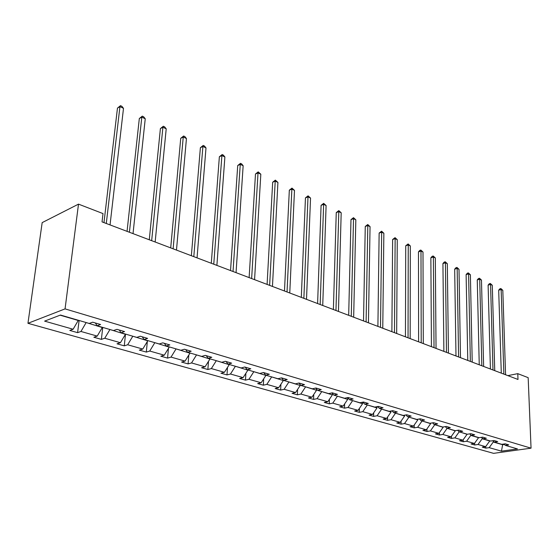 <?xml version="1.0" encoding="UTF-8"?>
<svg xmlns="http://www.w3.org/2000/svg" width="559" height="559" viewBox="0 0 559 559"><rect width="100%" height="100%" fill="white"/><g stroke="black" fill="none" stroke-linecap="round" stroke-linejoin="round"><path stroke-width="0.84" d="M27.95 323.305L493.576 453.349L531.05 448.171L65.061 308.882L27.95 323.305L42.17 222.622L78.505 204.133L65.061 308.882M493.255 441.142L493.276 441.994L502.646 444.74L501.465 451.148L489.181 447.654L485.82 448.136L485.778 446.459M502.632 444.195L502.646 444.74L504.414 444.489M493.276 441.994L489.181 447.654M482.165 438.081L482.179 438.745L489.754 440.967L485.645 446.648L482.277 447.13L485.82 448.136M485.645 446.648L478.043 444.482L474.668 444.985L474.633 443.147M470.776 434.951L470.783 435.412L478.56 437.69L474.416 443.455L471.034 443.951L474.668 444.985M474.416 443.455L466.611 441.233L463.229 441.743L463.194 439.737M459.072 431.744L467.065 434.322L462.887 440.171L459.491 440.688L463.229 441.743M462.887 440.171L454.872 437.893L451.469 438.417L451.441 436.23M447.046 428.285L455.257 430.863L451.036 436.796L447.633 437.334L451.469 438.417M451.036 436.796L442.805 434.455L439.388 435L439.367 432.617M434.678 424.665L443.119 427.314L438.864 433.337L435.447 433.882L439.388 435M438.864 433.337L430.395 430.926L426.971 431.485L426.957 428.9M421.961 420.934L430.64 423.659L426.349 429.773L422.918 430.339L426.971 431.485M426.349 429.773L417.636 427.293L414.205 427.873L414.205 425.057M408.874 417.105L417.804 419.9L413.471 426.105L410.033 426.699L414.205 427.873M413.471 426.105L404.513 423.554L401.069 424.162L401.082 421.102M395.402 413.157L404.597 416.036L400.223 422.338L396.778 422.946L401.069 424.162M400.223 422.338L391.007 419.711L387.548 420.333L387.583 417.014M381.531 409.09L391 412.053L386.59 418.453L383.132 419.082L387.548 420.333M386.59 418.453L377.094 415.756L373.629 416.399L373.685 412.801M367.242 404.905L376.997 407.951L372.546 414.457L369.08 415.106L373.629 416.399M372.546 414.457L362.763 411.676L359.297 412.339L359.367 408.44M352.519 400.593L362.567 403.731L358.081 410.341L354.609 411.012L359.297 412.339M358.081 410.341L347.998 407.469L344.519 408.161L344.623 403.933M337.336 396.142L347.698 399.378L343.17 406.1L339.69 406.798L344.519 408.161M343.17 406.1L332.773 403.137L329.293 403.85L329.433 399.273M321.67 391.559L332.36 394.885L327.791 401.718L324.311 402.445L329.293 403.85M327.791 401.718L317.065 398.672L313.585 399.406L313.76 394.444M305.507 386.821L316.541 390.252L311.929 397.204L308.442 397.952L313.585 399.406M311.929 397.204L300.861 394.053L297.374 394.822L297.598 389.434M288.807 381.93L300.204 385.465L295.55 392.544L292.064 393.319L297.374 394.822M295.55 392.544L284.119 389.295L280.632 390.084L280.911 384.243M271.562 376.878L283.336 380.532L278.641 387.729L275.154 388.54L280.632 390.084M278.641 387.729L266.832 384.368L263.345 385.193L263.687 378.855M253.73 371.651L265.902 375.424L261.165 382.761L257.685 383.593L263.345 385.193M261.165 382.761L248.958 379.281L245.478 380.141L245.89 373.251M235.29 366.25L247.875 370.149L243.102 377.618L239.622 378.485L245.478 380.141M243.102 377.618L230.476 374.02L226.996 374.914L227.499 367.424M216.207 360.66L229.232 364.692L224.411 372.301L220.945 373.202L226.996 374.914M224.411 372.301L211.344 368.577L207.878 369.506L208.486 361.352M196.447 354.867L209.932 359.039L205.069 366.795L201.61 367.731L207.878 369.506M205.069 366.795L191.534 362.945L188.083 363.902L188.809 355.014M175.966 348.865L189.941 353.183L185.043 361.093L181.591 362.064L188.083 363.902M185.043 361.093L171.019 357.103L167.574 358.102L168.441 348.397M154.731 342.646L169.223 347.118L164.283 355.182L160.845 356.202L167.574 358.102M164.283 355.182L149.742 351.045L146.318 352.086L147.345 341.479M132.707 336.19L147.737 340.829L142.755 349.061L139.338 350.116L146.318 352.086M142.755 349.061L127.669 344.763L124.266 345.853L125.509 334.086M109.83 329.489L125.447 334.303L120.416 342.702L117.027 343.799L124.266 345.853M120.416 342.702L104.757 338.244L101.382 339.376L102.744 327.413M86.072 322.529L102.29 327.525L97.224 336.099L93.856 337.245L101.382 339.376M97.224 336.099L80.95 331.466L77.603 332.647L79.099 320.489M60.12 315.178L78.225 320.482L73.117 329.237L69.791 330.439L77.603 332.647M73.117 329.237L44.608 321.125L60.491 315.038L89.209 323.451L92.696 322.194L100.585 324.52L97.084 325.757L113.456 330.551L116.978 329.349L124.559 331.585L121.03 332.773L136.773 337.384L140.323 336.232L147.618 338.384L144.061 339.523L159.217 343.96L162.788 342.856L169.81 344.924L166.233 346.014L180.83 350.29L184.414 349.235L191.178 351.227L187.586 352.275L201.659 356.397L205.258 355.377L211.777 357.299L208.179 358.305L221.741 362.281L225.354 361.303L231.643 363.154L228.03 364.119L241.125 367.955L244.744 367.018L250.816 368.807L247.197 369.737L259.844 373.44L263.464 372.539L269.326 374.264L265.707 375.159L277.921 378.736L281.547 377.87L287.214 379.54L283.588 380.399L295.404 383.858L299.03 383.02L304.508 384.641L300.882 385.465L312.313 388.812L315.94 388.009L321.236 389.567L317.617 390.371L328.678 393.606L332.298 392.83L337.426 394.347L333.814 395.115L344.526 398.253L348.138 397.498L353.106 398.965L349.494 399.706L359.877 402.746L363.483 402.026L368.297 403.444L364.692 404.157L374.754 407.106L378.352 406.407L383.027 407.784L379.428 408.475L389.183 411.333L392.774 410.662L397.302 411.997L393.718 412.661L403.186 415.435L406.763 414.785L411.158 416.085L407.581 416.728L416.769 419.418L420.34 418.789L424.609 420.047L421.046 420.668L429.969 423.282L433.525 422.674L437.669 423.897L434.119 424.498L442.784 427.041L446.334 426.447L450.358 427.635L446.816 428.222L455.243 430.689L458.778 430.123L462.691 431.275L459.163 431.834L467.359 434.238L470.874 433.686L474.682 434.811L471.167 435.356L479.14 437.69L482.641 437.159L486.344 438.249L482.85 438.78L490.606 441.051L494.093 440.534L497.699 441.596L494.212 442.106L501.765 444.321L505.231 443.818L508.746 444.852L505.273 445.348L517.48 448.926L501.465 451.148M78.505 204.133L103.017 213.594L102.038 221.881L517.997 379.463L517.781 373.65L507.858 375.62M492.835 440.716L494.212 442.106M482.179 438.745L478.043 444.482M481.432 437.341L482.85 438.78M470.783 435.412L466.611 441.233M469.721 433.868L471.167 435.356M459.079 431.981L454.872 437.893M457.681 430.297L459.163 431.834M447.046 428.46L442.805 434.455M445.292 426.622L446.816 428.222M434.678 424.84L430.395 430.926M432.554 422.842L434.119 424.498M430.64 423.17L430.64 423.659M421.961 421.116L417.636 427.293M419.439 418.95L421.046 420.668M417.804 419.236L417.804 419.9M408.874 417.287L404.513 423.554M405.939 414.939L407.581 416.728M404.597 415.176L404.597 416.036M395.402 413.339L391.007 419.711M392.027 410.802L393.718 412.661M391.007 410.991L391 412.053M381.531 409.279L377.094 415.756M377.695 406.54L379.428 408.475M377.011 406.673L376.997 407.951M367.242 405.093L362.763 411.676M362.91 402.138L364.692 404.157M362.595 402.201L362.567 403.731M352.512 400.782L347.998 407.469M347.67 397.596L349.494 399.706M347.74 397.68L347.698 399.378M337.329 396.338L332.773 403.137M331.934 392.907L333.814 395.115M332.402 393.459L332.36 394.885M321.663 391.754L317.065 398.672M315.688 388.065L317.617 390.371M316.576 389.127L316.541 390.252M305.493 387.017L300.861 394.053M298.904 383.055L300.882 385.465M300.239 384.676L300.204 385.465M288.8 382.132L284.119 389.295M281.554 377.87L283.588 380.399M283.357 380.106L283.336 380.532M271.548 377.08L266.832 384.368M263.694 372.601L265.707 375.159M253.723 371.861L248.958 379.281M245.212 367.158L247.197 369.737M235.276 366.459L230.476 374.02M226.074 361.512L228.03 364.119M216.193 360.869L211.344 368.577M206.25 355.671L208.179 358.305M196.426 355.084L191.534 362.945M185.707 349.613L187.586 352.275M175.945 349.089L171.019 357.103M164.388 343.331L166.233 346.014M154.71 342.87L149.742 351.045M142.266 336.804L144.061 339.523M132.679 336.42L127.669 344.763M119.284 330.027L121.03 332.773M109.809 329.726L104.757 338.244M95.386 322.983L97.084 325.757M86.044 322.767L80.95 331.466M517.781 373.65L528.164 377.66L531.05 448.171M503.932 444.007L505.273 445.348M106.287 223.488L119.94 106.622L123.497 108.334L110.046 224.914M103.974 222.615L117.467 108.104L119.94 106.622L120.492 105.651L121.911 106.336L123.497 108.334M117.467 108.104L120.492 105.651M129.408 232.251L141.811 117.117L145.242 118.767L133.028 233.62M127.054 231.356L139.317 118.536L141.811 117.117L142.293 116.132L143.663 116.796L145.242 118.767M139.317 118.536L142.293 116.132M151.671 240.684L162.9 127.235L166.212 128.822L155.157 242.005M149.281 239.776L160.391 128.605L162.9 127.235L163.326 126.243L164.646 126.886L166.212 128.822M160.391 128.605L163.326 126.243M173.122 248.811L183.254 137.004L186.447 138.534L176.483 250.083M170.705 247.896L180.732 138.318L183.254 137.004L183.625 136.005L184.903 136.62L186.447 138.534M180.732 138.318L183.625 136.005M193.805 256.644L202.91 146.43L205.998 147.911L197.047 257.874M191.36 255.715L200.381 147.702L202.91 146.43L203.224 145.431L204.461 146.025L205.998 147.911M200.381 147.702L203.224 145.431M213.762 264.204L221.902 155.542L224.886 156.974L216.892 265.392M211.288 263.268L219.366 156.772L221.902 155.542L222.175 154.543L223.362 155.116L224.886 156.974M219.366 156.772L222.175 154.543M233.026 271.506L240.265 164.353L243.151 165.737L236.052 272.652M230.532 270.556L237.722 165.541L240.265 164.353L240.489 163.347L241.642 163.899L243.151 165.737M237.722 165.541L240.489 163.347M251.641 278.557L258.027 172.878L260.822 174.219L254.569 279.661M249.125 277.599L255.484 174.017L258.027 172.878L258.209 171.865L260.822 174.219M255.484 174.017L258.209 171.865M269.634 285.369L275.217 181.123L277.921 182.423L272.457 286.439M267.097 284.412L272.673 182.227L275.217 181.123L275.356 180.117L277.921 182.423M272.673 182.227L275.356 180.117M287.033 291.966L291.868 189.117L294.488 190.367L289.765 293M284.482 290.994L289.324 190.179L291.868 189.117L291.973 188.103L294.488 190.367M289.324 190.179L291.973 188.103M303.865 298.338L308.002 196.852L310.538 198.075L306.514 299.344M301.308 297.374L305.452 197.886L308.002 196.852L308.065 195.839L310.538 198.075M305.452 197.886L308.065 195.839M320.167 304.515L323.633 204.356L326.1 205.537L322.732 305.487M317.603 303.544L321.09 205.356L323.633 204.356L323.668 203.343L326.1 205.537M321.09 205.356L323.668 203.343M335.959 310.497L338.803 211.63L341.193 212.776L338.447 311.44M333.381 309.525L336.259 212.595L338.803 211.63L338.803 210.617L341.193 212.776M336.259 212.595L338.803 210.617M351.269 316.296L353.519 218.695L355.831 219.806L353.672 317.212M348.683 315.318L350.982 219.624L353.519 218.695L353.491 217.682L355.831 219.806M350.982 219.624L353.491 217.682M366.103 321.921L367.801 225.543L370.051 226.626L368.444 322.802M363.518 320.936L365.265 226.451L367.801 225.543L367.745 224.529L370.051 226.626M365.265 226.451L367.745 224.529M380.504 327.371L381.671 232.202L383.858 233.25L382.768 328.231M377.905 326.393L379.142 233.075L381.671 232.202L381.587 231.188L383.858 233.25M379.142 233.075L381.587 231.188M394.472 332.668L395.143 238.665L397.267 239.685L396.673 333.499M391.88 331.683L392.628 239.518L395.143 238.665L395.038 237.659L397.267 239.685M392.628 239.518L395.038 237.659M408.042 337.804L408.245 244.947L410.313 245.939L410.173 338.614M405.443 336.818L405.729 245.778L408.245 244.947L408.112 243.941L410.313 245.939M405.729 245.778L408.112 243.941M421.213 342.8L420.983 251.061L422.988 252.025L423.296 343.582M418.621 341.815L418.474 251.864L420.983 251.061L420.829 250.055L422.988 252.025M418.474 251.864L419.823 250.376L420.829 250.055M434.022 347.649L433.372 257.007L435.321 257.944L436.041 348.411M431.429 346.664L430.87 257.783L433.372 257.007L433.197 256.001L435.321 257.944M430.87 257.783L432.198 256.315L433.197 256.001M446.473 352.366L445.425 262.786L447.326 263.701L448.437 353.106M443.881 351.38L442.931 263.541L445.425 262.786L445.23 261.787L447.326 263.701M442.931 263.541L444.23 262.094L445.23 261.787M458.583 356.949L457.157 268.418L459.009 269.305L460.49 357.676M455.99 355.971L454.677 269.152L457.157 268.418L456.948 267.426L459.009 269.305M454.677 269.152L455.955 267.719L456.948 267.426M470.357 361.414L468.582 273.903L470.385 274.762L472.215 362.12M467.771 360.436L466.115 274.616L468.582 273.903L468.351 272.911L470.385 274.762M466.115 274.616L467.366 273.19L468.351 272.911M481.823 365.754L479.713 279.241L481.474 280.087L483.633 366.445M479.245 364.782L477.253 279.933L479.713 279.241L479.468 278.249L481.474 280.087M477.253 279.933L478.483 278.529L479.468 278.249M492.989 369.988L490.564 284.447L492.276 285.265L494.75 370.652M490.411 369.01L488.112 285.118L490.564 284.447L490.299 283.462L492.276 285.265M488.112 285.118L489.321 283.727L490.299 283.462M503.862 374.104L501.137 289.52L502.807 290.317L505.574 374.754M501.29 373.132L498.691 290.17L501.137 289.52L500.857 288.535L502.807 290.317M498.691 290.17L499.879 288.8L500.857 288.535"/></g></svg>
